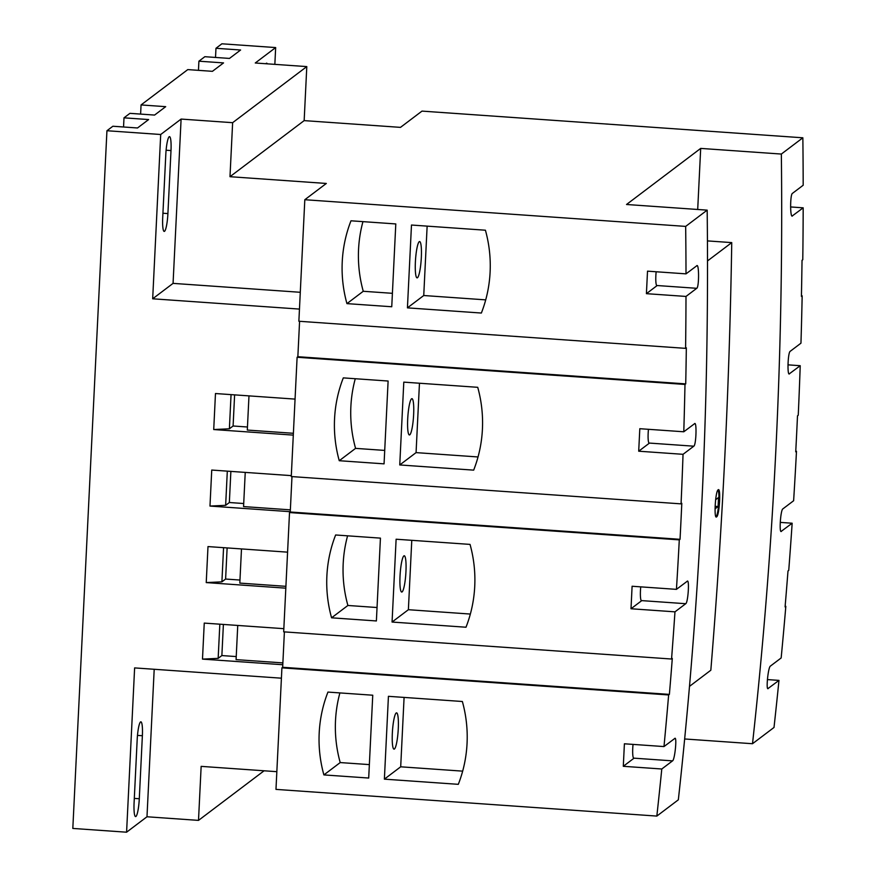 <?xml version="1.0" encoding="UTF-8"?>
<svg xmlns="http://www.w3.org/2000/svg" width="876" height="876" viewBox="0 0 876 876"><rect width="100%" height="100%" fill="white"/><g stroke="black" fill="none" stroke-linecap="round" stroke-linejoin="round"><path stroke-width="1.31" d="M215.518 57.444L215.967 48.29L240.604 50.009L229.479 58.429L204.842 56.699L198.907 61.189L223.544 62.908L212.419 71.328L187.782 69.598L141.058 104.934L165.695 106.664L154.57 115.074L129.933 113.343L123.998 117.833L148.635 119.563L137.51 127.973L112.873 126.243L106.938 130.732L72.817 828.433L126.582 832.2L146.982 816.771L154.198 669.275M215.967 48.29L221.891 43.8L275.666 47.567L255.266 62.995L306.797 66.598L232.633 122.684L181.102 119.07L173.065 283.375L300.282 292.288M106.938 130.732L160.702 134.499L181.102 119.07M123.549 126.987L123.998 117.833M198.458 70.343L198.907 61.189M141.058 104.934L140.609 114.088M264.103 770.781L198.502 820.385L146.982 816.771M293.296 435.12L213.722 429.547L215.474 393.532L295.059 399.106M290.274 511.693L209.977 506.065L211.74 470.051L291.325 475.635M285.817 588.168L206.232 582.584L207.995 546.58L287.58 552.154M282.784 664.731L202.487 659.113L204.25 623.099L283.835 628.672M126.582 832.2L134.619 667.906L281.415 678.188M160.702 134.499L152.676 298.793L299.461 309.086M282.663 667.293L669.384 694.394L668.64 694.953L281.919 667.851L282.663 667.293L284.393 631.892M281.919 667.851L275.973 789.385L656.836 816.082A4881.444 4778.284 52.9 0 0 661.785 768.997L623.296 766.303L624.402 743.79L663.986 746.571A4881.444 4778.284 52.9 0 0 668.64 694.953M304.815 199.717L685.667 226.402A4881.444 4778.284 52.9 0 1 686.007 273.859L647.517 271.155L646.411 293.668L685.996 296.438A4881.444 4778.284 52.9 0 1 685.59 348.352L298.869 321.251L304.815 199.717L326.321 183.456L229.983 176.7L304.158 120.614L400.485 127.37L421.991 111.11L802.854 137.795L781.348 154.056A4881.444 4778.284 52.9 0 1 752.506 743.724L774.012 727.463A4881.444 4778.284 -127.1 0 0 778.972 680.389L767.934 688.602M297.851 356.707L685.722 383.885L684.988 384.444L297.106 357.266L297.851 356.707L299.581 321.306M297.106 357.266L291.27 476.544L681.057 503.864A4881.444 4778.284 52.9 0 0 683.039 454.315L638.703 451.206L639.808 428.703L683.784 431.78A4881.444 4778.284 52.9 0 0 684.988 384.444M290.252 512L680.039 539.309L679.294 539.868L289.518 512.559L290.252 512L291.982 476.599M289.518 512.559L283.682 631.837L671.553 659.026L672.297 658.467A4881.444 4778.284 -127.1 0 1 669.384 694.394M680.039 539.309A4881.444 4778.284 -127.1 0 0 681.802 503.306L681.057 503.864M685.722 383.885A4881.444 4778.284 -127.1 0 0 686.335 347.794L685.59 348.352M679.294 539.868A4881.444 4778.284 52.9 0 1 676.436 589.362L632.1 586.252L631.005 608.754L674.969 611.842A4881.444 4778.284 52.9 0 1 671.553 659.026M335.628 534.984A131.696 128.914 -127.1 0 0 331.577 617.81L376.384 620.953L380.436 538.127L335.628 534.984M396.116 539.222L392.065 622.048L465.999 627.227A131.696 128.914 -127.1 0 0 470.04 544.401L396.116 539.222M343.304 377.885A131.696 128.914 -127.1 0 0 339.253 460.71L384.06 463.853L388.112 381.027L343.304 377.885M403.792 382.133L399.752 464.948L473.675 470.138A131.696 128.914 -127.1 0 0 477.727 387.312L403.792 382.133M350.991 220.796A131.696 128.914 -127.1 0 0 346.94 303.622L391.747 306.753L395.799 223.938L350.991 220.796M411.479 225.033L407.428 307.859L481.362 313.039A131.696 128.914 -127.1 0 0 485.413 230.213L411.479 225.033M327.942 692.084A131.696 128.914 -127.1 0 0 323.89 774.91L368.697 778.041L372.749 695.215L327.942 692.084M388.429 696.321L384.378 779.147L458.312 784.327A131.696 128.914 -127.1 0 0 462.364 701.501L388.429 696.321M347.586 535.827A131.696 128.914 -127.1 0 0 347.892 605.469L377.041 607.517M331.577 617.81L347.892 605.469M411.775 540.317L408.38 609.707L470.346 614.054M339.899 692.916A131.696 128.914 -127.1 0 0 340.206 762.569L369.354 764.606M404.088 697.416L400.693 766.807L462.67 771.143M355.273 378.728A131.696 128.914 -127.1 0 0 355.568 448.37L384.717 450.417M419.462 383.228L416.067 452.618L478.033 456.954M362.949 221.628A131.696 128.914 -127.1 0 0 363.255 291.281L392.404 293.318M427.138 226.128L423.743 295.519L485.72 299.866M392.065 622.048L408.38 609.707M403.869 555.899A18.188 2.825 94 0 0 400.091 574.93A18.188 2.825 94 0 0 401.712 592.045A18.188 2.825 94 0 0 402.106 591.913A18.188 2.825 94 0 0 405.884 572.882A18.188 2.825 94 0 0 404.263 555.767A18.188 2.825 94 0 0 403.869 555.899M323.89 774.91L340.206 762.569M396.182 712.998A18.188 2.825 94 0 0 392.404 732.029A18.188 2.825 94 0 0 394.036 749.144A18.188 2.825 94 0 0 394.43 749.002A18.188 2.825 94 0 0 398.208 729.971A18.188 2.825 94 0 0 396.576 712.856A18.188 2.825 94 0 0 396.182 712.998M384.378 779.147L400.693 766.807M339.253 460.71L355.568 448.37M411.556 398.81A18.188 2.825 94 0 0 407.767 417.841A18.188 2.825 94 0 0 409.399 434.956A18.188 2.825 94 0 0 409.793 434.814A18.188 2.825 94 0 0 413.571 415.782A18.188 2.825 94 0 0 411.939 398.668A18.188 2.825 94 0 0 411.556 398.81M399.752 464.948L416.067 452.618M346.94 303.622L363.255 291.281M419.232 241.71A18.188 2.825 94 0 0 415.454 260.741A18.188 2.825 94 0 0 417.085 277.856A18.188 2.825 94 0 0 417.48 277.725A18.188 2.825 94 0 0 421.257 258.694A18.188 2.825 94 0 0 419.626 241.568A18.188 2.825 94 0 0 419.232 241.71M407.428 307.859L423.743 295.519M674.947 738.348L663.986 746.571M674.739 738.435C677.214 735.895 674.87 759.799 672.538 760.872L661.785 768.997M781.348 154.056L700.69 148.405L626.526 204.491L707.173 210.141A4881.444 4778.284 -127.1 0 1 678.342 799.81L656.836 816.082M707.173 210.141L685.667 226.402M696.967 265.636L686.007 273.859M696.759 265.724C699.158 263.172 699.158 287.24 696.748 288.303L685.996 296.438M694.745 423.568L683.784 431.78M694.537 423.655C696.957 421.115 696.179 445.107 693.803 446.191L683.039 454.315M687.397 581.138L676.436 589.362M687.189 581.226C689.642 578.686 688.087 602.633 685.733 603.706L674.969 611.842M631.005 608.754L641.758 600.618A11.366 1.763 94 0 1 641.517 600.706A11.366 1.763 94 0 1 640.75 586.854M633.041 744.403A11.366 1.763 94 0 0 633.808 758.255A11.366 1.763 94 0 0 634.049 758.167L623.296 766.303M648.459 429.306A11.366 1.763 94 0 0 649.215 443.168A11.366 1.763 94 0 0 649.466 443.081L638.703 451.206M656.157 271.768A11.366 1.763 94 0 0 656.923 285.62A11.366 1.763 94 0 0 657.164 285.532L646.411 293.668M780.242 522.392L792.156 523.224A4881.444 4778.284 -127.1 0 1 788.739 570.407L787.995 570.977A4881.444 4778.284 -127.1 0 1 785.082 606.904L785.827 606.345L785.137 606.291M792.156 523.224L781.118 531.436M780.932 531.327L781.403 531.36C778.972 533.9 780.538 509.952 782.87 508.879L793.623 500.743A4881.444 4778.284 -127.1 0 0 796.481 451.26L795.736 451.819A4881.444 4778.284 -127.1 0 0 797.499 415.815L798.244 415.246A4881.444 4778.284 -127.1 0 0 800.226 365.708L789.188 373.921M788.991 373.8L789.473 373.833C787.075 376.373 787.852 352.371 790.207 351.309L800.96 343.173A4881.444 4778.284 -127.1 0 0 802.164 295.836L801.42 296.395A4881.444 4778.284 -127.1 0 0 802.033 260.303L802.777 259.745A4881.444 4778.284 -127.1 0 0 803.183 207.831L792.134 216.043M791.937 215.923L792.43 215.956C790.053 218.507 790.053 194.439 792.43 193.377L803.183 185.241A4881.444 4778.284 -127.1 0 0 802.854 137.795M767.759 688.481L768.219 688.514C765.766 691.065 768.11 667.162 770.409 666.088L781.162 657.953A4881.444 4778.284 -127.1 0 0 785.827 606.345M796.481 451.26L795.769 451.206M787.973 364.843L800.226 365.708M802.164 295.836L801.441 295.781M790.59 206.944L803.183 207.831M767.387 679.579L778.972 680.389M198.502 820.385L201.151 766.369L276.838 771.679M684.66 738.972L752.506 743.724M134.094 802.679A15.91 2.475 94 0 0 135.583 816.585A15.91 2.475 94 0 0 139.295 798.748L142.372 735.731A15.91 2.475 94 0 0 140.894 721.824A15.91 2.475 94 0 0 137.182 739.662L134.094 802.679M275.666 47.567L274.845 64.364M152.676 298.793L173.065 283.375M165.805 154.494A15.91 2.475 -86 0 1 169.506 136.645A15.91 2.475 -86 0 1 170.995 150.562L167.907 213.58A15.91 2.475 -86 0 1 164.206 231.417A15.91 2.475 -86 0 1 162.717 217.511L165.805 154.494M229.983 176.7L232.633 122.684M304.158 120.614L306.797 66.598M267.3 63.838A15.91 2.475 94 0 0 266.665 63.181A15.91 2.475 94 0 0 265.943 63.74M700.69 148.405L697.701 209.474M707.447 240.9L731.745 242.608L707.512 260.928M689.489 686.368L710.83 670.228A6505.943 6368.454 -127.1 0 0 731.745 242.608M718.134 489.848C721.058 486.771 719.47 515.548 716.634 516.84C713.732 519.928 715.32 491.14 718.134 489.848L718.397 489.739M716.031 516.763A13.644 2.124 94 0 0 718.736 503.722A13.644 2.124 94 0 0 717.992 489.98M715.046 508.836L718.09 506.536L718.528 497.524L715.626 499.725M718.09 506.536L715.112 506.328M223.391 624.435L221.869 655.566L218.157 658.369L202.487 659.113M221.869 655.566L236.224 656.573M237.746 625.442L236.082 659.628L282.871 662.902M218.157 658.369L219.832 624.194M285.905 586.329L239.816 583.098L241.491 548.923M293.394 433.291L247.306 430.061L248.981 395.875M245.236 472.405L243.561 506.58L290.361 509.854M223.566 547.664L221.902 581.85L206.232 582.584M221.902 581.85L225.603 579.047L239.969 580.043M227.125 547.916L225.603 579.047M230.87 471.397L229.348 502.517L243.714 503.525M234.615 394.868L233.093 425.999L247.459 427.006M227.311 471.146L225.647 505.321L209.977 506.065M225.647 505.321L229.348 502.517M231.056 394.627L229.381 428.802L213.722 429.547M229.381 428.802L233.093 425.999M685.733 603.706L641.758 600.618M672.538 760.872L634.049 758.167M693.803 446.191L649.466 443.081M696.748 288.303L657.164 285.532M166.101 150.223L170.995 150.562M162.925 213.229L167.907 213.58M134.313 798.397L139.295 798.748M137.477 735.391L142.372 735.731"/></g></svg>
